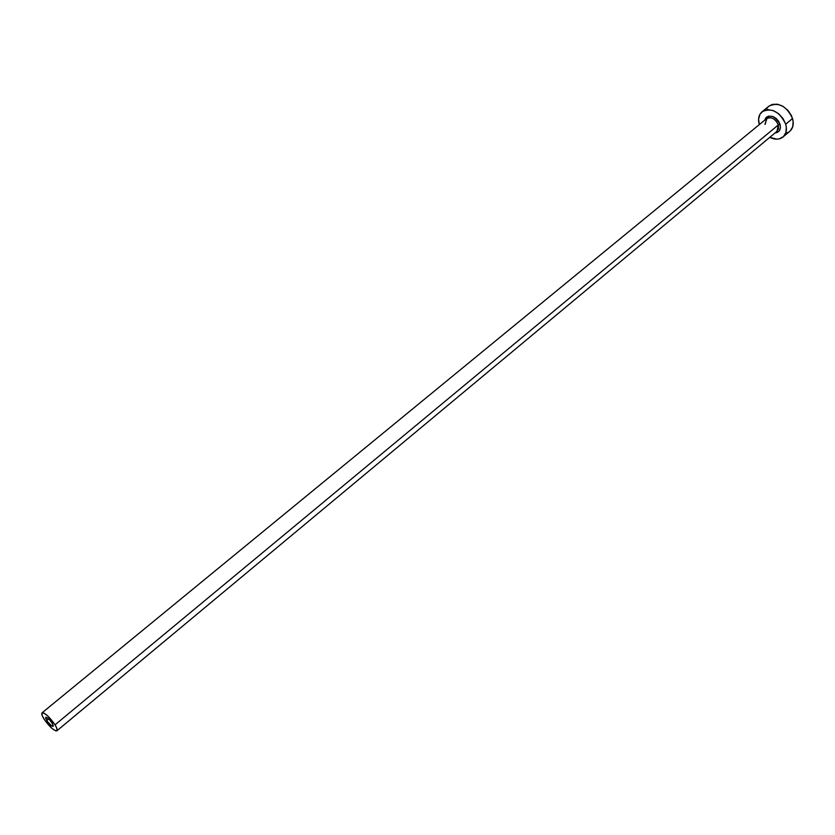 <?xml version="1.0" encoding="UTF-8"?>
<svg xmlns="http://www.w3.org/2000/svg" width="835" height="835" viewBox="0 0 835 835"><rect width="100%" height="100%" fill="white"/><g stroke="black" fill="none" stroke-linecap="round" stroke-linejoin="round"><path stroke-width="1.25" d="M46.687 720.354L45.758 717.338C47.303 717.359 49.474 719.352 52.25 723.319L53.325 725.949L51.54 725.782L47.929 722.118L45.664 718.204L45.915 717.265L46.781 717.495L49.526 719.812L52.25 723.319L53.179 726.325C51.624 726.304 49.463 724.31 46.687 720.354L48.545 718.831L46.687 720.354M56.905 730.802L776.988 131.335L778.356 124.906L780.036 124.311L778.481 121.065L775.986 118.33L772.959 116.535L768.419 116.159L766.081 117.495L764.609 120.261C769.285 113.727 774.431 115.084 780.036 124.311L778.356 124.906C775.611 118.967 771.832 116.775 767.031 118.33L764.943 124.3M776.487 131.69L778.491 128.924L778.356 124.906L55.047 724.822C56.989 728.036 57.605 730.03 56.905 730.813C53.795 730.761 49.474 726.794 43.931 718.883C41.969 715.647 41.343 713.633 42.053 712.84C45.153 712.881 49.495 716.879 55.047 724.822L778.356 124.906C775.308 118.601 771.373 116.535 766.53 118.685L42.053 712.84M783.021 136.971L789.795 131.293C793.083 128.277 794.001 124.018 792.551 118.497L785.714 124.196C787.175 129.728 786.267 133.997 782.99 137.003C779.379 139.737 774.974 139.852 769.786 137.326L776.842 139.153L779.337 138.84L783.449 136.596L785.912 132.473L786.319 127.097L785.714 124.196L792.551 118.497C786.528 105.941 778.669 101.807 768.983 106.108L762.094 111.713C771.77 107.433 779.639 111.598 785.714 124.196L782.99 118.528L778.658 113.758L773.367 110.637L767.949 109.646L763.253 110.919L759.975 114.238L758.597 119.092L759.286 124.624C757.794 119.05 758.723 114.75 762.094 111.713M780.036 124.311L780.433 127.578L779.598 130.364L777.677 132.243L775.078 132.922C779.452 132.295 781.111 129.425 780.036 124.311M786.132 133.141L788.365 132.274M790.254 130.886L792.728 126.763L793.146 121.399L791.444 115.606L787.864 110.303L782.959 106.306L777.51 104.229L772.354 104.385L768.941 106.139M768.284 106.744L766.854 108.633M55.047 724.822L48.086 716.253L44.078 713.142L41.917 712.986L42.303 715.804L45.08 720.626L52.271 728.673L55.799 730.896L57.01 730.688L56.676 727.911L55.047 724.822M765.194 124.3L766.53 118.685"/></g></svg>
